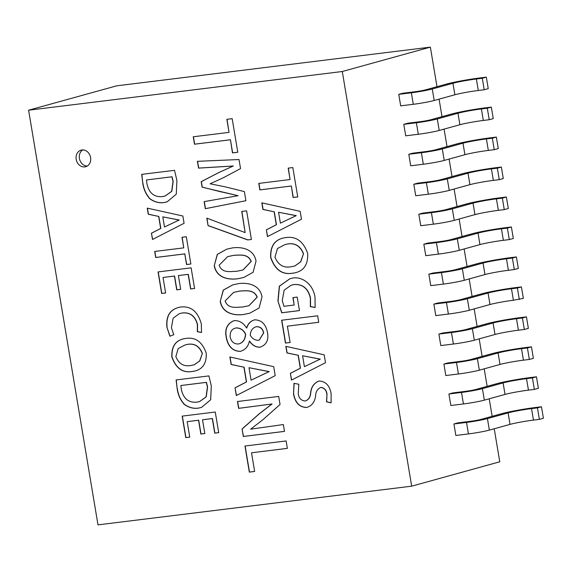 <?xml version="1.0" encoding="UTF-8"?>
<svg xmlns="http://www.w3.org/2000/svg" width="572" height="572" viewBox="0 0 572 572"><rect width="100%" height="100%" fill="white"/><g stroke="black" fill="none" stroke-linecap="round" stroke-linejoin="round"><path stroke-width="0.86" d="M76.183 159.323A8.616 7.229 -105.5 0 0 85.678 166.731A8.616 7.229 -105.5 0 0 90.583 157.543A8.616 7.229 -105.5 0 0 81.088 150.136A8.616 7.229 -105.5 0 0 76.183 159.323M82.761 149.914A8.616 7.229 -105.5 0 0 79.408 158.43A8.616 7.229 -105.5 0 0 87.23 166.066M28.6 110.203L97.991 524.867L411.683 486.171L342.292 71.507L28.6 110.203L116.674 85.829L430.366 47.133L436.987 86.694M291.169 186.043L259.86 189.904L258.766 183.405L290.083 179.544L288.174 168.139L292.828 167.567L297.74 196.925L293.086 197.497L291.334 186L293.25 197.454L297.74 196.904M266.345 229.858L276.29 224.739L274.124 211.79L262.934 209.438L261.826 202.853L300.178 211.34L301.494 219.198L267.474 236.615L266.345 229.858L267.632 236.529M286.093 237.544C275.404 238.831 270.313 245.452 270.813 257.4C275.053 269.677 282.325 274.939 292.635 273.187L292.471 273.23C282.168 274.982 274.889 269.719 270.649 257.443C270.148 245.495 275.246 238.882 285.936 237.587C296.153 236.079 303.403 241.363 307.679 253.446C308.208 265.365 303.139 271.957 292.471 273.23L293.093 273.058M277.928 300.958L279.329 286.172L289.89 278.75L292.385 278.114C302.659 276.047 313.513 284.978 315.008 297.476L315.136 307.5L310.36 306.656L310.353 298.055C308.058 288.417 302.509 283.926 293.701 284.584L291.112 285.235L284.134 290.183L282.246 300.65L283.969 306.299L294.172 305.04L292.928 297.612L297.204 297.082L299.463 310.603L281.703 312.791L277.928 300.958L281.867 312.748L299.463 310.575M281.638 320.234L317.653 315.794L318.74 322.293L287.38 326.162L290.111 342.492L285.457 343.064L281.638 320.234M290.361 373.352L300.3 368.225L298.134 355.276L286.944 352.931L285.843 346.346L324.188 354.833L325.504 362.691L291.491 380.101L290.361 373.352L291.648 380.022M326.834 394.051C326.297 390.183 324.295 387.973 320.813 387.423C317.489 388.81 315.737 391.691 315.572 396.067C314.786 402.102 311.797 405.913 306.606 407.5C299.421 407.228 295.059 402.709 293.522 393.936L293.987 383.362L298.82 384.241L298.241 393.75C298.841 398.119 301.108 400.543 305.04 401.029C308.437 399.935 310.281 397.233 310.567 392.921C311.218 386.879 314.071 382.911 319.119 380.995C325.725 381.402 329.737 385.628 331.138 393.693L331.102 402.838L326.498 401.823L326.998 394.008L326.655 401.78L331.109 402.759M230.28 139.797L194.487 144.208L193.243 136.78L229.036 132.368L226.855 119.334L232.175 118.676L237.788 152.231L232.468 152.888L230.437 139.754L232.632 152.846L237.78 152.209M204.14 201.63L238.102 195.703L202.102 187.158L201.187 181.681L218.225 172.837L233.14 166.037L198.534 168.125L197.397 161.318L239.017 159.531L240.533 168.597L223.538 177.642L210.11 183.791L225.132 186.829L244.38 191.591L245.91 200.722L205.319 208.687L204.14 201.63M251.401 239.468L247.683 239.925L208.065 225.611L206.807 218.125L245.152 232.597L241.727 211.44L246.611 210.839L251.401 239.468L247.683 239.925M232.404 247.919C241.026 246.696 253.711 248.477 256.034 261.075L253.117 272.279L243.794 277.456L238.009 278.721C229.401 280.03 216.538 278.435 214.243 265.708L217.274 254.383L226.741 249.17L232.404 247.919M238.388 283.64C247.004 282.418 259.688 284.198 262.012 296.804L259.095 308.008L249.771 313.184L243.987 314.45C235.378 315.751 222.522 314.164 220.22 301.437L223.259 290.111L232.718 284.899L238.388 283.64M254.747 319.827C261.626 320.005 265.88 324.281 267.51 332.654C268.833 340.09 266.359 344.93 260.103 347.183C255.827 347.354 252.266 345.331 249.413 341.098C248.198 346.632 245.116 350.064 240.183 351.38C232.575 351.158 227.906 346.41 226.183 337.137C224.646 328.914 227.277 323.416 234.084 320.635C239.203 320.356 243.379 322.83 246.625 328.056C247.955 323.616 250.665 320.871 254.747 319.827M235.035 387.83L246.396 381.974L243.915 367.181L231.131 364.493L229.873 356.964L273.702 366.666L275.203 375.647L236.329 395.545L235.035 387.83L236.479 395.466M242.063 428.993L259.18 413.821L271.929 403.989L238.61 408.365L237.466 401.515L278.7 396.432L280.044 404.483L263.084 419.576L250.636 429.172L283.354 424.546L284.498 431.395L243.315 436.472L242.063 428.993L243.479 436.429L284.498 431.367M244.959 446.024L286.122 440.948L287.366 448.377L251.523 452.795L254.647 471.457L249.328 472.114L244.959 446.024M176.898 180.387L176.276 194.187L167.146 201.83L164.1 202.545C159.123 203.303 154.361 202.038 149.8 198.756C145.91 194.387 143.565 189.16 142.764 183.061L141.706 174.374L174.517 170.327L176.898 180.387M151.444 233.212L160.675 228.45L158.666 216.423L148.27 214.25L147.247 208.129L182.861 216.009L184.084 223.309L152.495 239.475L151.444 233.212L152.645 239.396M184.77 253.911L155.691 257.493L154.676 251.458L183.755 247.869L181.982 237.28L186.308 236.751L190.869 264.014L186.551 264.543L184.77 253.911L186.708 264.5L190.862 263.985M158.051 271.929L191.127 267.846L194.58 288.481L190.605 288.967L188.167 274.374L178.392 275.575L180.695 289.353L176.727 289.84L174.417 276.069L163.034 277.47L165.623 292.943L161.647 293.436L158.051 271.929M166.91 327.155C165.816 315.465 170.449 308.751 180.795 307.007C191.048 305.92 197.898 311.576 201.337 323.959L201.516 332.482L197.326 331.688L197.397 324.653C195.088 316.03 189.975 312.148 182.06 313.013L179.336 313.663L173.109 318.232L171.414 327.756L173.788 334.699L169.863 336.236L166.91 327.155L170.027 336.186M186.193 338.367C176.269 339.568 171.543 345.71 172.008 356.806C175.94 368.204 182.697 373.094 192.271 371.464L192.106 371.507C182.54 373.137 175.783 368.254 171.843 356.849C171.378 345.76 176.112 339.611 186.036 338.409C195.531 337.008 202.259 341.92 206.227 353.138C206.714 364.2 202.009 370.327 192.106 371.507L192.678 371.35M211.304 385.957L210.675 399.764L201.544 407.4L198.498 408.122C193.529 408.88 188.76 407.614 184.198 404.325C180.309 399.964 177.964 394.73 177.163 388.638L176.105 379.951L208.916 375.904L211.304 385.957M182.175 416.116L215.258 412.033L218.711 432.668L214.736 433.154L212.291 418.561L202.524 419.762L204.826 433.54L200.851 434.026L198.548 420.256L187.158 421.657L189.747 437.13L185.778 437.623L182.175 416.116M411.683 486.171L499.764 461.797L494.229 428.757M492.149 416.309L489.217 398.791M487.137 386.343L484.205 368.826M482.117 356.377L479.186 338.86M477.105 326.419L474.174 308.894M472.093 296.453L469.162 278.929M467.074 266.488L464.142 248.963M462.062 236.522L459.13 218.997M457.049 206.556L454.118 189.032M452.03 176.591L449.099 159.073M447.018 146.625L444.087 129.108M442.006 116.659L439.074 99.142M342.292 71.507L430.366 47.133M516.402 256.935L510.489 257.665A24.911 1.673 170.5 0 0 476.619 263.842L455.927 269.569A7.686 0.515 -9.5 0 1 445.474 271.478L432.875 273.03L428.85 274.145L430.773 285.65L443.371 284.091A15.38 1.03 -9.5 0 0 464.285 280.28L484.97 274.553A17.224 1.158 170.5 0 1 508.386 270.284L514.299 269.555L518.325 268.44L516.402 256.935L512.376 258.051L514.299 269.555M521.421 286.901L515.501 287.63A24.911 1.673 170.5 0 0 481.631 293.808L460.946 299.535A7.686 0.515 -9.5 0 1 450.493 301.444L437.887 302.996L433.862 304.111L435.792 315.615L448.391 314.057A15.38 1.03 -9.5 0 0 469.297 310.246L489.989 304.518A17.224 1.158 170.5 0 1 513.406 300.25L523.344 298.405L521.421 286.901L517.395 288.016L519.319 299.513M526.433 316.867L520.52 317.596A24.911 1.673 170.5 0 0 486.65 323.773L465.958 329.501A7.686 0.515 -9.5 0 1 455.505 331.41L442.907 332.961L438.881 334.077L440.805 345.581L453.403 344.022A15.38 1.03 -9.5 0 0 474.31 340.211L495.002 334.484A17.224 1.158 170.5 0 1 518.418 330.208L524.331 329.479L528.356 328.371L526.433 316.867L522.408 317.982L524.331 329.479M531.445 346.832L525.532 347.562A24.911 1.673 170.5 0 0 491.663 353.739L470.971 359.466A7.686 0.515 -9.5 0 1 460.517 361.375L447.919 362.927L443.893 364.042L445.817 375.539L458.415 373.988A15.38 1.03 -9.5 0 0 479.329 370.177L500.014 364.45A17.224 1.158 170.5 0 1 523.43 360.174L529.343 359.445L533.369 358.329L531.445 346.832L527.42 347.948L529.343 359.445M536.457 376.798L530.544 377.527A24.911 1.673 170.5 0 0 496.675 383.705L475.99 389.432A7.686 0.515 -9.5 0 1 465.536 391.341L452.931 392.892L448.906 394.008L450.836 405.505L463.434 403.954A15.38 1.03 -9.5 0 0 484.341 400.143L505.033 394.415A17.224 1.158 170.5 0 1 528.449 390.14L534.362 389.41L538.388 388.295L536.457 376.798L532.432 377.913L534.362 389.41M541.477 406.763L535.564 407.493A24.911 1.673 170.5 0 0 501.694 413.67L481.002 419.398A7.686 0.515 -9.5 0 1 470.549 421.299L457.95 422.858L453.925 423.974L455.848 435.471L468.447 433.919A15.38 1.03 -9.5 0 0 489.353 430.108L510.045 424.381A17.224 1.158 170.5 0 1 533.462 420.105L539.375 419.376L543.4 418.261L541.477 406.763L537.451 407.872L539.375 419.376M486.314 77.148L480.401 77.878A24.911 1.673 170.5 0 0 446.532 84.055L425.84 89.783A7.686 0.515 -9.5 0 1 415.386 91.684L402.788 93.243L398.763 94.359L400.686 105.856L413.291 104.304A15.38 1.03 -9.5 0 0 434.198 100.486L454.883 94.766A17.224 1.158 170.5 0 1 478.299 90.49L484.219 89.761L488.245 88.646L486.314 77.148L482.289 78.257L484.219 89.761M491.334 107.114L485.421 107.843A24.911 1.673 170.5 0 0 451.551 114.021L430.859 119.748A7.686 0.515 -9.5 0 1 420.406 121.65L407.807 123.209L403.782 124.324L405.705 135.821L418.304 134.27A15.38 1.03 -9.5 0 0 439.21 130.452L459.902 124.732A17.224 1.158 170.5 0 1 483.319 120.456L489.232 119.727L493.257 118.611L491.334 107.114L487.308 108.222L489.232 119.727M496.346 137.073L490.433 137.809A24.911 1.673 170.5 0 0 456.563 143.987L435.871 149.714A7.686 0.515 -9.5 0 1 425.418 151.616L412.82 153.174L408.794 154.283L410.717 165.787L423.316 164.235A15.38 1.03 -9.5 0 0 444.222 160.417L464.914 154.69A17.224 1.158 170.5 0 1 488.331 150.422L494.244 149.692L498.269 148.577L496.346 137.073L492.32 138.188L494.244 149.692M501.358 167.038L495.445 167.768A24.911 1.673 170.5 0 0 461.575 173.952L440.883 179.672A7.686 0.515 -9.5 0 1 430.43 181.581L417.832 183.14L413.806 184.248L415.73 195.753L428.335 194.201A15.38 1.03 -9.5 0 0 449.242 190.383L469.927 184.656A17.224 1.158 170.5 0 1 493.343 180.387L499.256 179.658L503.281 178.543L501.358 167.038L497.333 168.154L499.256 179.658M506.377 197.004L500.457 197.733A24.911 1.673 170.5 0 0 466.588 203.918L445.903 209.638A7.686 0.515 -9.5 0 1 435.449 211.547L422.851 213.099L418.826 214.214L420.749 225.718L433.347 224.167A15.38 1.03 -9.5 0 0 454.254 220.349L474.946 214.622A17.224 1.158 170.5 0 1 498.362 210.353L504.275 209.624L508.301 208.508L506.377 197.004L502.352 198.119L504.275 209.624M511.389 226.97L505.476 227.699A24.911 1.673 170.5 0 0 471.607 233.876L450.915 239.604A7.686 0.515 -9.5 0 1 440.461 241.513L427.863 243.064L423.838 244.18L425.761 255.684L438.359 254.125A15.38 1.03 -9.5 0 0 459.266 250.314L479.958 244.587A17.224 1.158 170.5 0 1 503.374 240.319L509.287 239.589L513.313 238.474L511.389 226.97L507.364 228.085L509.287 239.589M423.838 244.18L436.436 242.628A15.38 1.03 -9.5 0 0 457.343 238.81L478.035 233.09A17.224 1.158 170.5 0 1 501.451 228.814L507.364 228.085M418.826 214.214L431.424 212.662A15.38 1.03 -9.5 0 0 452.33 208.852L473.023 203.124A17.224 1.158 170.5 0 1 496.432 198.849L502.352 198.119M413.806 184.248L426.405 182.697A15.38 1.03 -9.5 0 0 447.311 178.886L468.003 173.159A17.224 1.158 170.5 0 1 491.419 168.883L497.333 168.154M408.794 154.283L421.392 152.731A15.38 1.03 -9.5 0 0 442.299 148.92L462.991 143.193A17.224 1.158 170.5 0 1 486.407 138.917L492.32 138.188M403.782 124.324L416.38 122.765A15.38 1.03 -9.5 0 0 437.287 118.955L457.979 113.227A17.224 1.158 170.5 0 1 481.395 108.952L487.308 108.222M398.763 94.359L411.361 92.8A15.38 1.03 -9.5 0 0 432.268 88.989L452.96 83.262A17.224 1.158 170.5 0 1 476.376 78.993L482.289 78.257M453.925 423.974L466.523 422.415A15.38 1.03 -9.5 0 0 487.43 418.604L508.122 412.877A17.224 1.158 170.5 0 1 531.538 408.608L537.451 407.872M448.906 394.008L461.511 392.449A15.38 1.03 -9.5 0 0 482.418 388.638L503.103 382.911A17.224 1.158 170.5 0 1 526.519 378.643L532.432 377.913M443.893 364.042L456.492 362.484A15.38 1.03 -9.5 0 0 477.398 358.673L498.09 352.945A17.224 1.158 170.5 0 1 521.507 348.677L527.42 347.948M438.881 334.077L451.48 332.525A15.38 1.03 -9.5 0 0 472.386 328.707L493.078 322.98A17.224 1.158 170.5 0 1 516.495 318.711L522.408 317.982M433.862 304.111L446.467 302.559A15.38 1.03 -9.5 0 0 467.374 298.741L488.059 293.014A17.224 1.158 170.5 0 1 511.475 288.746L517.395 288.016M428.85 274.145L441.448 272.594A15.38 1.03 -9.5 0 0 462.355 268.776L483.047 263.048A17.224 1.158 170.5 0 1 506.463 258.78L512.376 258.051M262.005 202.888L263.091 209.395L274.124 211.79M274.281 211.74L276.448 224.696L266.509 229.815M280.387 223.159L296.267 215.637L278.564 212.255L280.387 223.159L296.11 215.687L278.564 212.255M286.014 346.382L287.101 352.888L298.134 355.276M298.291 355.233L300.464 368.182L290.519 373.309M304.404 366.652L320.277 359.13L302.581 355.748L304.404 366.652L320.12 359.173L302.581 355.748M230.044 357.007L231.288 364.45L243.915 367.181M244.08 367.131L246.553 381.932L235.192 387.787M251.087 380.173L269.205 371.586L248.999 367.71L251.087 380.173L269.047 371.628L248.999 367.71M141.863 174.331L142.764 183.061M142.921 183.019C143.729 189.11 146.075 194.344 149.957 198.713L149.8 198.756M149.957 198.713C154.519 201.995 159.288 203.26 164.257 202.502L164.1 202.545M164.257 202.502L167.224 201.809M165.315 195.924L171.829 191.277L173.187 181.403L172.058 176.769L146.475 179.951L146.954 183.877C149.056 193.293 154.39 197.504 162.956 196.525L165.236 195.953L171.664 191.32L173.023 181.446L171.893 176.812L146.475 179.951M147.426 208.172L148.434 214.2L158.666 216.423M158.823 216.38L160.832 228.407L151.609 233.162M164.486 226.984L179.236 219.998L162.791 216.859L164.486 226.984L179.079 220.041L162.791 216.859M176.262 379.908L177.163 388.638M177.32 388.595C178.128 394.687 180.473 399.914 184.356 404.282L184.198 404.325M184.356 404.282C188.917 407.571 193.686 408.83 198.663 408.072L198.498 408.122M198.663 408.072L201.63 407.378M199.721 401.501L206.227 396.846L207.586 386.979L206.456 382.339L180.874 385.521L181.353 389.446C183.462 398.863 188.796 403.081 197.354 402.095L199.642 401.523L206.07 396.889L207.422 387.022L206.292 382.389L180.874 385.521M202.524 419.762L212.455 418.518L214.893 433.111L218.704 432.639M187.158 421.657L198.706 420.213L201.015 433.984L204.819 433.512M182.339 416.094L185.936 437.573L189.747 437.108M251.523 452.795L287.358 448.355M245.123 446.003L249.485 472.072L254.64 471.435M237.63 401.494L238.774 408.315L271.929 403.989M272.093 403.946L259.338 413.778L242.221 428.95M206.992 218.189L208.065 225.611M241.885 211.397L245.152 232.597M208.222 225.568L247.848 239.875M197.562 161.311L198.691 168.075L233.297 165.994L218.382 172.787L201.344 181.639L202.266 187.115L221.829 192.056M221.986 192.013L238.102 195.703M204.304 201.601L205.484 208.644L245.903 200.708M227.02 119.312L229.036 132.368M193.407 136.758L194.652 144.165L230.437 139.754M182.153 237.266L183.755 247.869M154.848 251.437L155.849 257.45L184.928 253.861M178.392 275.575L188.324 274.331L190.769 288.924L194.573 288.452M163.034 277.47L174.582 276.026L176.884 289.797L180.695 289.325M158.215 271.907L161.804 293.386L165.615 292.921M179.422 313.642L182.225 312.963C190.133 312.105 195.245 315.987 197.562 324.61L197.49 331.646L201.523 332.411M180.952 306.957C170.606 308.701 165.98 315.422 167.067 327.113M294.144 383.319L293.522 393.936M293.686 393.886C295.223 402.667 299.578 407.185 306.764 407.45M319.276 380.952C314.228 382.861 311.382 386.836 310.725 392.871C310.439 397.19 308.601 399.892 305.205 400.986L305.04 401.029M326.998 394.008C326.462 390.14 324.453 387.93 320.978 387.373L320.813 387.423M287.38 326.162L318.733 322.272M281.803 320.213L285.621 343.021L290.104 342.471M291.191 285.213L293.865 284.541C302.667 283.884 308.215 288.374 310.517 298.005L310.524 306.613L315.151 307.429M293.093 297.59L294.172 305.04M289.975 278.728L279.465 286.164L278.092 300.915M288.338 168.118L290.083 179.544M258.937 183.383L260.017 189.861L291.334 186M292.635 273.187L293.171 273.037M294.887 265.959L300.75 261.819L303.517 253.703C300.35 245.867 294.952 242.642 287.316 244.029L284.827 244.666M303.36 253.746C300.193 245.91 294.794 242.685 287.158 244.072L284.749 244.687L277.463 248.534L274.968 257.143C278.149 264.986 283.555 268.189 291.198 266.752L294.809 265.98L300.586 261.862L303.517 253.703M260.267 347.14C255.984 347.311 252.424 345.281 249.578 341.048L249.413 341.098M234.248 320.592C227.442 323.373 224.803 328.871 226.348 337.094L226.183 337.137M226.348 337.094C228.071 346.367 232.732 351.115 240.347 351.337M254.912 319.784C250.829 320.828 248.119 323.566 246.782 328.013L246.625 328.056M259.33 340.047L263.721 332.832C262.734 328.614 260.317 326.569 256.456 326.691L256.292 326.734C252.588 327.749 250.572 330.58 250.264 335.228C252.209 338.595 254.897 340.283 258.344 340.304L259.252 340.068L263.556 332.875C262.577 328.657 260.153 326.612 256.292 326.734M238.331 344.022L238.495 343.979C242.907 342.907 245.288 339.625 245.638 334.12C243.529 329.93 240.404 327.863 236.257 327.928L236.1 327.97C231.953 328.7 229.958 331.653 230.13 336.837C231.202 341.648 233.941 344.044 238.331 344.022C242.742 342.957 245.123 339.668 245.474 334.17C243.372 329.972 240.247 327.913 236.1 327.97M232.804 284.877L223.387 290.097L220.22 301.437M220.384 301.394C222.68 314.114 235.535 315.708 244.144 314.4L243.987 314.45M244.144 314.4L249.85 313.163M249.042 305.677L257.236 297.104C254.061 289.153 245.61 290.891 240.004 291.005L233.705 292.349M225.132 300.958C228.071 309.373 236.951 307.028 242.521 307.042L248.963 305.698L257.078 297.147C253.897 289.203 245.445 290.941 239.847 291.048L233.619 292.371L225.132 300.958M226.819 249.149L217.41 254.376L214.243 265.708M214.407 265.665C216.702 278.392 229.558 279.98 238.167 278.678L238.009 278.721M238.167 278.678L243.872 277.434M243.064 269.948L251.258 261.375C248.084 253.432 239.625 255.169 234.027 255.276L227.727 256.621M219.155 265.236C222.093 273.645 230.974 271.3 236.543 271.314L242.986 269.97L251.101 261.425C247.919 253.475 239.468 255.212 233.869 255.319L227.642 256.642L219.155 265.236M192.271 371.464L192.757 371.328M194.358 364.757L199.8 360.911L202.381 353.374C199.435 346.096 194.423 343.1 187.33 344.387L185.013 344.98M202.216 353.417C199.278 346.139 194.258 343.143 187.173 344.437L184.935 345.002L178.171 348.577L175.854 356.57C178.807 363.856 183.827 366.831 190.919 365.494L194.28 364.779L199.642 360.953L202.381 353.374M501.451 228.814L503.374 240.319M478.035 233.09L479.958 244.587M457.343 238.81L459.266 250.314M436.436 242.628L438.359 254.125M496.432 198.849L498.362 210.353M473.023 203.124L474.946 214.622M452.33 208.852L454.254 220.349M431.424 212.662L433.347 224.167M491.419 168.883L493.343 180.387M468.003 173.159L469.927 184.656M447.311 178.886L449.242 190.383M426.405 182.697L428.335 194.201M486.407 138.917L488.331 150.422M462.991 143.193L464.914 154.69M442.299 148.92L444.222 160.417M421.392 152.731L423.316 164.235M481.395 108.952L483.319 120.456M457.979 113.227L459.902 124.732M437.287 118.955L439.21 130.452M416.38 122.765L418.304 134.27M476.376 78.993L478.299 90.49M452.96 83.262L454.883 94.766M432.268 88.989L434.198 100.486M411.361 92.8L413.291 104.304M531.538 408.608L533.462 420.105M508.122 412.877L510.045 424.381M487.43 418.604L489.353 430.108M466.523 422.415L468.447 433.919M526.519 378.643L528.449 390.14M503.103 382.911L505.033 394.415M482.418 388.638L484.341 400.143M461.511 392.449L463.434 403.954M521.507 348.677L523.43 360.174M498.09 352.945L500.014 364.45M477.398 358.673L479.329 370.177M456.492 362.484L458.415 373.988M516.495 318.711L518.418 330.208M493.078 322.98L495.002 334.484M472.386 328.707L474.31 340.211M451.48 332.525L453.403 344.022M511.475 288.746L513.406 300.25M488.059 293.014L489.989 304.518M467.374 298.741L469.297 310.246M446.467 302.559L448.391 314.057M506.463 258.78L508.386 270.284M483.047 263.048L484.97 274.553M462.355 268.776L464.285 280.28M441.448 272.594L443.371 284.091"/></g></svg>
